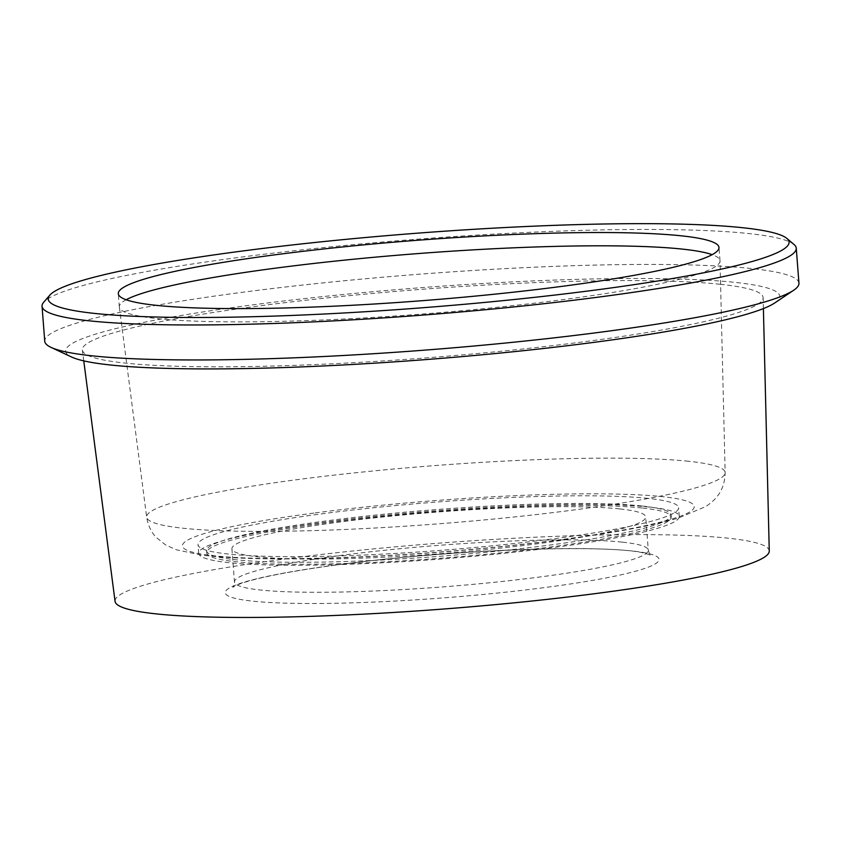 <?xml version="1.0" encoding="UTF-8"?>
<svg xmlns="http://www.w3.org/2000/svg" width="841" height="841" viewBox="0 0 841 841"><rect width="100%" height="100%" fill="white"/><g stroke="black" fill="none" stroke-linecap="round" stroke-linejoin="round"><path stroke-width="0.63" stroke-dasharray="4.21 3.15" d="M769.263 551.044A328.074 32.999 -4.4 0 0 727.928 538.166A328.074 32.999 -4.4 0 0 357.856 550.466A328.074 32.999 -4.4 0 0 115.059 601.378M720.117 284.279A341.404 34.344 -4.4 0 0 335.023 297.094A341.404 34.344 -4.4 0 0 82.355 350.066A341.404 34.344 -4.4 0 0 425.367 357.94A341.404 34.344 -4.4 0 0 763.134 297.682A341.404 34.344 -4.4 0 0 720.117 284.279M774.782 302.928A358.14 36.026 -4.4 0 0 734.698 282.355A358.14 36.026 -4.4 0 0 301.635 298.923A358.14 36.026 -4.4 0 0 71.653 357.036M798.95 283.175A378.219 38.045 -4.4 0 0 751.307 268.531A378.219 38.045 -4.4 0 0 325.646 282.618A378.219 38.045 -4.4 0 0 44.741 341.204M794.03 244.51A378.219 38.045 -4.4 0 0 748.616 233.546A378.219 38.045 -4.4 0 0 341.53 245.782A378.219 38.045 -4.4 0 0 43.69 302.245M126.15 299.753A301.236 30.308 -4.4 0 0 119.317 306.965A301.236 30.308 -4.4 0 0 119.338 307.123A301.236 30.308 -4.4 0 0 421.993 314.061A301.236 30.308 -4.4 0 0 720.022 260.899A301.236 30.308 -4.4 0 0 720.012 260.742A301.236 30.308 -4.4 0 0 712.159 254.665M648.232 498.408A240.989 24.242 -4.4 0 0 377.02 507.386A240.989 24.242 -4.4 0 0 198.034 544.716A240.989 24.242 -4.4 0 0 440.179 550.403A240.989 24.242 -4.4 0 0 678.592 507.743A240.989 24.242 -4.4 0 0 648.232 498.408M648.905 507.039A240.989 24.242 -4.4 0 0 377.683 516.017A240.989 24.242 -4.4 0 0 198.697 553.346A240.989 24.242 -4.4 0 0 440.842 559.034A240.989 24.242 -4.4 0 0 679.255 516.374A240.989 24.242 -4.4 0 0 648.905 507.039M641.904 507.975A232.957 23.432 -4.4 0 0 379.722 516.647A232.957 23.432 -4.4 0 0 206.707 552.737A232.957 23.432 -4.4 0 0 440.779 558.224A232.957 23.432 -4.4 0 0 671.244 516.994A232.957 23.432 -4.4 0 0 641.904 507.975M641.746 505.977A232.957 23.432 -4.4 0 0 379.575 514.66A232.957 23.432 -4.4 0 0 206.56 550.739A232.957 23.432 -4.4 0 0 440.621 556.237A232.957 23.432 -4.4 0 0 671.097 514.997A232.957 23.432 -4.4 0 0 641.746 505.977M619.596 508.91A207.517 20.878 -4.4 0 0 386.04 516.647A207.517 20.878 -4.4 0 0 231.916 548.795A207.517 20.878 -4.4 0 0 440.432 553.683A207.517 20.878 -4.4 0 0 645.73 516.952A207.517 20.878 -4.4 0 0 619.596 508.91M336.6 564.9A217.556 21.887 -4.4 0 0 330.797 603.354A217.556 21.887 -4.4 0 0 659.05 559.854A217.556 21.887 -4.4 0 0 336.6 564.9M688.59 461.278A290.092 29.183 -4.4 0 0 295.149 479.917A290.092 29.183 -4.4 0 0 146.67 517.173A290.092 29.183 -4.4 0 0 438.129 523.859A290.092 29.183 -4.4 0 0 725.142 472.663A290.092 29.183 -4.4 0 0 688.59 461.278M313.788 513.094A256.673 25.819 -4.4 0 0 306.954 558.456A256.673 25.819 -4.4 0 0 694.203 507.144A256.673 25.819 -4.4 0 0 313.788 513.094M622.151 542.119A207.517 20.878 -4.4 0 0 340.7 555.449A207.517 20.878 -4.4 0 0 234.471 581.993A207.517 20.878 -4.4 0 0 442.986 586.892A207.517 20.878 -4.4 0 0 648.285 550.151A207.517 20.878 -4.4 0 0 622.151 542.119M763.397 308.584L763.134 297.682M83.764 360.873L82.355 350.066M720.012 260.742L718.992 247.454M119.317 306.965L118.297 293.677M119.338 307.123L146.67 517.173C148.048 525.499 151.243 532.269 156.289 537.473L165.509 544.873L176.168 549.73L201.167 555.06C238.245 559.549 293.067 560.127 365.646 556.784C439.086 553.22 508.689 546.965 574.435 538.03C619.333 531.838 653.941 525.194 678.277 518.088L705.809 506.534C711.15 502.855 714.829 499.596 716.847 496.768C722.125 490.608 724.889 482.576 725.142 472.663L720.022 260.899M679.255 516.374L678.592 507.743M198.697 553.346L198.034 544.716M671.244 516.994L671.097 514.997M206.707 552.737L206.56 550.739M231.916 548.795L234.471 581.993C234.019 585.483 233.462 587.239 232.789 587.26L240.084 583.843C257.535 577.599 289.893 571.281 337.146 564.889C446.424 549.793 605.762 543.959 643.165 552.873L650.755 555.102C650.072 555.144 649.252 553.504 648.285 550.151L645.73 516.952"/><path stroke-width="1.26" d="M83.764 360.873L115.059 601.378A328.074 32.999 -4.4 0 0 444.679 608.937A328.074 32.999 -4.4 0 0 769.263 551.044L763.397 308.584M49.819 295.159L43.69 302.245A378.219 38.045 -4.4 0 0 42.05 306.229L44.741 341.204A378.219 38.045 -4.4 0 0 51.08 347.407L71.653 357.036A358.14 36.026 -4.4 0 0 425.493 359.612A358.14 36.026 -4.4 0 0 774.782 302.928L793.631 290.271A378.219 38.045 -4.4 0 0 798.95 283.175L796.259 248.19A378.219 38.045 -4.4 0 0 794.03 244.51L786.882 238.445A371.522 37.372 -4.4 0 0 742.277 227.68A371.522 37.372 -4.4 0 0 342.392 239.696A371.522 37.372 -4.4 0 0 49.819 295.159A371.522 37.372 -4.4 0 0 421.509 307.838A371.522 37.372 -4.4 0 0 786.882 238.445M51.08 347.407A378.219 38.045 -4.4 0 0 424.768 350.129A378.219 38.045 -4.4 0 0 793.631 290.271M42.05 306.229A378.219 38.045 -4.4 0 0 422.077 315.144A378.219 38.045 -4.4 0 0 796.259 248.19M681.042 235.795A301.236 30.308 -4.4 0 0 342.024 247.012A301.236 30.308 -4.4 0 0 118.297 293.677A301.236 30.308 -4.4 0 0 420.973 300.784A301.236 30.308 -4.4 0 0 718.992 247.454A301.236 30.308 -4.4 0 0 681.042 235.795M712.159 254.665A301.236 30.308 -4.4 0 0 682.072 249.073A301.236 30.308 -4.4 0 0 375.622 257.136A301.236 30.308 -4.4 0 0 126.15 299.753"/></g></svg>
